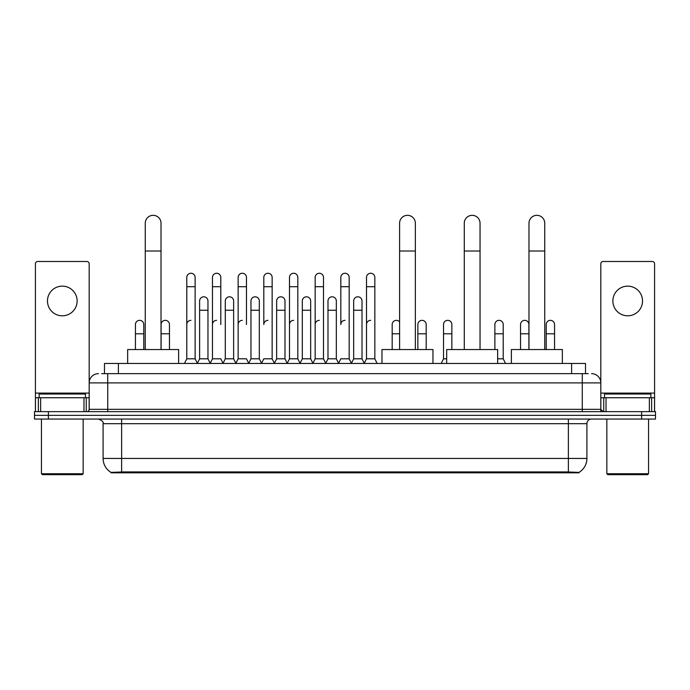 <?xml version="1.0" encoding="UTF-8"?>
<svg xmlns="http://www.w3.org/2000/svg" width="690" height="690" viewBox="0 0 690 690"><rect width="100%" height="100%" fill="white"/><g stroke="black" fill="none" stroke-linecap="round" stroke-linejoin="round"><path stroke-width="1.03" d="M101.697 373.644L107.726 373.644L101.697 373.644L104.483 373.644L104.483 363.449L585.517 363.449L585.517 373.644M579.031 472.814L110.969 472.814L110.969 472.357M103.086 458.445L121.621 458.445L121.621 423.695L103.086 423.695L103.086 458.445A16.224 16.224 0 0 0 111.021 472.391L123.475 471.917L566.525 471.917L578.979 472.391A16.224 16.224 0 0 0 586.914 458.445L586.914 423.695A4.632 4.632 0 0 1 591.546 419.054M655.5 419.054L655.5 415.346L34.5 415.346L34.5 419.054L48.404 419.054L48.404 415.346L34.5 415.346L34.5 411.645L48.404 411.645L48.404 415.346L655.5 415.346L655.5 419.054L48.404 419.054M98.454 373.644A9.272 9.272 0 0 0 89.183 382.907L89.183 409.325A2.32 2.32 0 0 1 86.871 411.645M591.546 373.644A9.272 9.272 0 0 1 600.817 382.907L107.726 382.907L107.726 373.644L588.303 373.644M649.359 411.645L649.359 397.742L654.577 397.742L654.577 411.645L654.577 263.804A2.32 2.32 0 0 0 652.257 261.493L603.129 261.493A2.32 2.32 0 0 0 600.817 263.804L600.817 409.325L603.129 411.645M655.5 411.645L655.5 415.346L655.5 411.645L48.404 411.645M62.307 286.143A14.826 14.826 0 0 0 47.472 300.978A14.826 14.826 0 0 0 62.307 315.804A14.826 14.826 0 0 0 77.133 300.978A14.826 14.826 0 0 0 62.307 286.143M83.973 411.645L83.973 397.742L40.641 397.742L40.641 411.645M107.726 411.645L107.726 382.907L89.183 382.907L89.183 263.804A2.32 2.32 0 0 0 86.871 261.493L37.743 261.493A2.32 2.32 0 0 0 35.423 263.804L35.423 397.742L40.641 397.742M83.973 397.742L89.183 397.742M35.423 411.645L35.423 397.742M82.231 474.668L42.375 474.668L41.452 473.745L83.162 473.745L82.231 474.668M41.452 419.054L41.452 473.745M83.162 419.054L83.162 473.745M85.474 397.742L85.474 394.033L39.132 394.033L39.132 397.742M145.262 349.545L145.262 223.206A7.875 7.875 0 0 1 153.137 215.332A7.875 7.875 0 0 1 161.02 223.206A7.875 7.875 0 0 0 153.137 215.332M161.02 349.545L161.02 223.206M178.624 363.449L178.624 349.545L127.65 349.545L127.65 363.449M399.596 349.545L399.596 223.206A7.875 7.875 0 0 1 407.471 215.332A7.875 7.875 0 0 1 415.346 223.206A7.875 7.875 0 0 0 407.471 215.332M415.346 349.545L415.346 223.206M432.958 363.449L432.958 349.545L381.984 349.545L381.984 363.449M464.284 349.545L464.284 223.206A7.875 7.875 0 0 1 472.167 215.332A7.875 7.875 0 0 1 480.042 223.206A7.875 7.875 0 0 0 472.167 215.332M480.042 349.545L480.042 223.206M497.654 363.449L497.654 349.545L446.68 349.545L446.68 363.449M528.98 349.545L528.98 223.206A7.875 7.875 0 0 1 536.863 215.332A7.875 7.875 0 0 1 544.738 223.206A7.875 7.875 0 0 0 536.863 215.332M544.738 349.545L544.738 223.206M562.35 363.449L562.35 349.545L511.376 349.545L511.376 363.449M184.463 363.449L186.783 358.809L195.123 358.809L197.444 363.449M195.123 358.809L195.123 277.432A4.175 4.175 0 0 0 190.958 273.257A4.175 4.175 0 0 1 191.216 273.266M186.783 358.809L186.783 286.704L195.123 286.704M186.783 286.704L186.783 277.432A4.175 4.175 0 0 1 190.958 273.257M210.139 363.449L212.46 358.809L220.8 358.809L223.12 363.449M220.8 324.516L220.8 277.432A4.175 4.175 0 0 0 216.626 273.257A4.175 4.175 0 0 1 216.893 273.266M212.46 358.809L212.46 286.704L220.8 286.704M212.46 286.704L212.46 277.432A4.175 4.175 0 0 1 216.626 273.257M235.816 363.449L238.136 358.809L246.477 358.809L248.788 363.449M246.477 324.516L246.477 277.432A4.175 4.175 0 0 0 242.302 273.257A4.175 4.175 0 0 1 242.561 273.266M238.136 358.809L238.136 286.704L246.477 286.704M238.136 286.704L238.136 277.432A4.175 4.175 0 0 1 242.302 273.257M261.493 363.449L263.804 358.809L272.145 358.809L274.465 363.449M272.145 358.809L272.145 277.432A4.175 4.175 0 0 0 267.979 273.257A4.175 4.175 0 0 1 268.238 273.266M267.979 320.341A4.175 4.175 0 0 0 263.804 324.516L263.804 286.704L272.145 286.704M263.804 286.704L263.804 277.432A4.175 4.175 0 0 1 267.979 273.257M287.161 363.449L289.481 358.809L297.821 358.809L300.141 363.449M297.821 358.809L297.821 277.432A4.175 4.175 0 0 0 293.655 273.257A4.175 4.175 0 0 1 293.914 273.266M289.481 358.809L289.481 286.704L297.821 286.704M289.481 286.704L289.481 277.432A4.175 4.175 0 0 1 293.655 273.257M312.837 363.449L315.157 358.809L323.498 358.809L325.818 363.449M323.498 358.809L323.498 277.432A4.175 4.175 0 0 0 319.323 273.257A4.175 4.175 0 0 1 319.591 273.266M315.157 358.809L315.157 286.704L323.498 286.704M315.157 286.704L315.157 277.432A4.175 4.175 0 0 1 319.323 273.257M338.514 363.449L340.826 358.809L349.175 358.809L351.486 363.449M349.175 358.809L349.175 277.432A4.175 4.175 0 0 0 345 273.257A4.175 4.175 0 0 1 345.259 273.266M345 320.341A4.175 4.175 0 0 0 340.826 324.516L340.826 286.704L349.175 286.704M340.826 286.704L340.826 277.432A4.175 4.175 0 0 1 345 273.257M364.182 363.449L366.502 358.809L374.843 358.809L377.163 363.449L374.843 358.809L374.843 277.432A4.175 4.175 0 0 0 370.677 273.257A4.175 4.175 0 0 1 370.935 273.266M351.417 363.302L353.668 358.809L362.009 358.809L364.26 363.302L366.502 358.809L366.502 286.704L374.843 286.704M366.502 286.704L366.502 277.432A4.175 4.175 0 0 1 370.677 273.257M197.375 363.302L199.617 358.809L207.966 358.809L210.209 363.302M207.966 358.809L207.966 300.978A4.175 4.175 0 0 0 204.05 296.812A4.175 4.175 0 0 1 207.966 300.978M199.617 358.809L199.617 310.241L207.966 310.241M199.617 310.241L199.617 300.978A4.175 4.175 0 0 1 204.05 296.812M223.051 363.302L225.294 358.809L233.634 358.809L235.885 363.302M233.634 358.809L233.634 300.978A4.175 4.175 0 0 0 229.727 296.812A4.175 4.175 0 0 1 233.634 300.978M225.294 358.809L225.294 310.241L233.634 310.241M225.294 310.241L225.294 300.978A4.175 4.175 0 0 1 229.727 296.812M248.719 363.302L250.97 358.809L259.311 358.809L261.562 363.302M259.311 358.809L259.311 300.978A4.175 4.175 0 0 0 255.404 296.812A4.175 4.175 0 0 1 259.311 300.978M250.97 358.809L250.97 310.241L259.311 310.241M250.97 310.241L250.97 300.978A4.175 4.175 0 0 1 255.404 296.812M274.396 363.302L276.647 358.809L284.987 358.809L287.23 363.302M284.987 358.809L284.987 300.978A4.175 4.175 0 0 0 281.08 296.812A4.175 4.175 0 0 1 284.987 300.978M276.647 358.809L276.647 310.241L284.987 310.241M276.647 310.241L276.647 300.978A4.175 4.175 0 0 1 281.08 296.812M300.072 363.302L302.315 358.809L310.664 358.809L312.906 363.302M310.664 358.809L310.664 300.978A4.175 4.175 0 0 0 306.748 296.812A4.175 4.175 0 0 1 310.664 300.978M302.315 358.809L302.315 310.241L310.664 310.241M302.315 310.241L302.315 300.978A4.175 4.175 0 0 1 306.748 296.812M325.74 363.302L327.991 358.809L336.332 358.809L338.583 363.302M336.332 358.809L336.332 300.978A4.175 4.175 0 0 0 332.425 296.812A4.175 4.175 0 0 1 336.332 300.978M327.991 358.809L327.991 310.241L336.332 310.241M327.991 310.241L327.991 300.978A4.175 4.175 0 0 1 332.425 296.812M362.009 358.809L362.009 300.978A4.175 4.175 0 0 0 358.101 296.812A4.175 4.175 0 0 1 362.009 300.978M353.668 358.809L353.668 310.241L362.009 310.241M353.668 310.241L353.668 300.978A4.175 4.175 0 0 1 358.101 296.812M143.779 349.545L143.779 324.516A4.175 4.175 0 0 0 139.872 320.35A4.175 4.175 0 0 1 143.779 324.516M135.438 349.545L135.438 333.788L143.779 333.788M135.438 333.788L135.438 324.516A4.175 4.175 0 0 1 139.872 320.35M627.693 286.143A14.826 14.826 0 0 0 612.867 300.978A14.826 14.826 0 0 0 627.693 315.804A14.826 14.826 0 0 0 642.528 300.978A14.826 14.826 0 0 0 627.693 286.143M649.359 397.742L606.027 397.742L606.027 411.645M600.817 397.742L606.027 397.742M600.817 411.645L600.817 409.325L582.274 409.325L582.274 373.644M647.625 474.668L607.769 474.668L606.838 473.745L648.548 473.745L647.625 474.668M606.838 419.054L606.838 473.745M648.548 419.054L648.548 473.745M650.868 397.742L650.868 394.033L604.526 394.033L604.526 397.742M169.455 349.545L169.455 324.516A4.175 4.175 0 0 0 165.54 320.35A4.175 4.175 0 0 1 169.455 324.516M161.106 349.545L161.106 333.788L169.455 333.788M161.106 333.788L161.106 324.516A4.175 4.175 0 0 1 165.54 320.35M186.783 324.516A4.175 4.175 0 0 1 190.958 320.341M212.46 324.516A4.175 4.175 0 0 1 216.626 320.341M238.136 324.516A4.175 4.175 0 0 1 242.302 320.341M289.481 324.516A4.175 4.175 0 0 1 293.655 320.341M315.157 324.516A4.175 4.175 0 0 1 319.323 320.341M366.502 324.516A4.175 4.175 0 0 1 370.677 320.341M392.179 349.545L392.179 333.788L399.596 333.788M392.179 333.788L392.179 324.516A4.175 4.175 0 0 1 399.596 321.894A4.175 4.175 0 0 0 396.612 320.35M426.196 349.545L426.196 324.516A4.175 4.175 0 0 0 422.289 320.35A4.175 4.175 0 0 1 426.196 324.516M417.855 349.545L417.855 333.788L426.196 333.788M417.855 333.788L417.855 324.516A4.175 4.175 0 0 1 422.289 320.35M441.212 363.449L443.523 358.809L446.68 358.809M451.864 349.545L451.864 324.516A4.175 4.175 0 0 0 447.957 320.35A4.175 4.175 0 0 1 451.864 324.516M443.523 358.809L443.523 333.788L451.864 333.788M443.523 333.788L443.523 324.516A4.175 4.175 0 0 1 447.957 320.35M497.654 358.809L503.217 358.809L505.537 363.449M503.217 358.809L503.217 324.516A4.175 4.175 0 0 0 499.31 320.35A4.175 4.175 0 0 1 503.217 324.516M494.877 349.545L494.877 333.788L503.217 333.788M494.877 333.788L494.877 324.516A4.175 4.175 0 0 1 499.31 320.35M528.894 349.545L528.894 324.516A4.175 4.175 0 0 0 524.978 320.35A4.175 4.175 0 0 1 528.894 324.516M520.545 349.545L520.545 333.788L528.894 333.788M520.545 333.788L520.545 324.516A4.175 4.175 0 0 1 524.978 320.35M554.562 349.545L554.562 324.516A4.175 4.175 0 0 0 550.655 320.35A4.175 4.175 0 0 1 554.562 324.516M546.221 349.545L546.221 333.788L554.562 333.788M546.221 333.788L546.221 324.516A4.175 4.175 0 0 1 550.655 320.35M566.525 472.814L566.525 471.917M123.475 472.814L123.475 471.917M118.387 373.644L118.387 363.449M571.613 373.644L571.613 363.449M568.379 419.054L568.379 423.695L121.621 423.695L121.621 419.054M586.914 423.695L568.379 423.695L568.379 458.445L586.914 458.445M568.379 472.012L568.379 458.445L121.621 458.445L121.621 472.012M641.596 419.054L641.596 411.645M89.183 409.325L582.274 409.325L582.274 411.645M89.183 393.102L35.423 393.102M89.148 409.731L89.148 397.742M86.25 397.742L86.25 411.645M35.466 397.742L35.466 411.645M38.355 411.645L38.355 397.742M145.262 251.013L161.02 251.013M399.596 251.013L415.346 251.013M464.284 251.013L480.042 251.013M528.98 251.013L544.738 251.013M654.577 393.102L600.817 393.102M654.534 411.645L654.534 397.742M651.645 397.742L651.645 411.645M600.852 397.742L600.852 409.731M603.75 411.645L603.75 397.742M103.086 423.695C103.742 422.047 102.189 420.503 98.454 419.054"/></g></svg>
